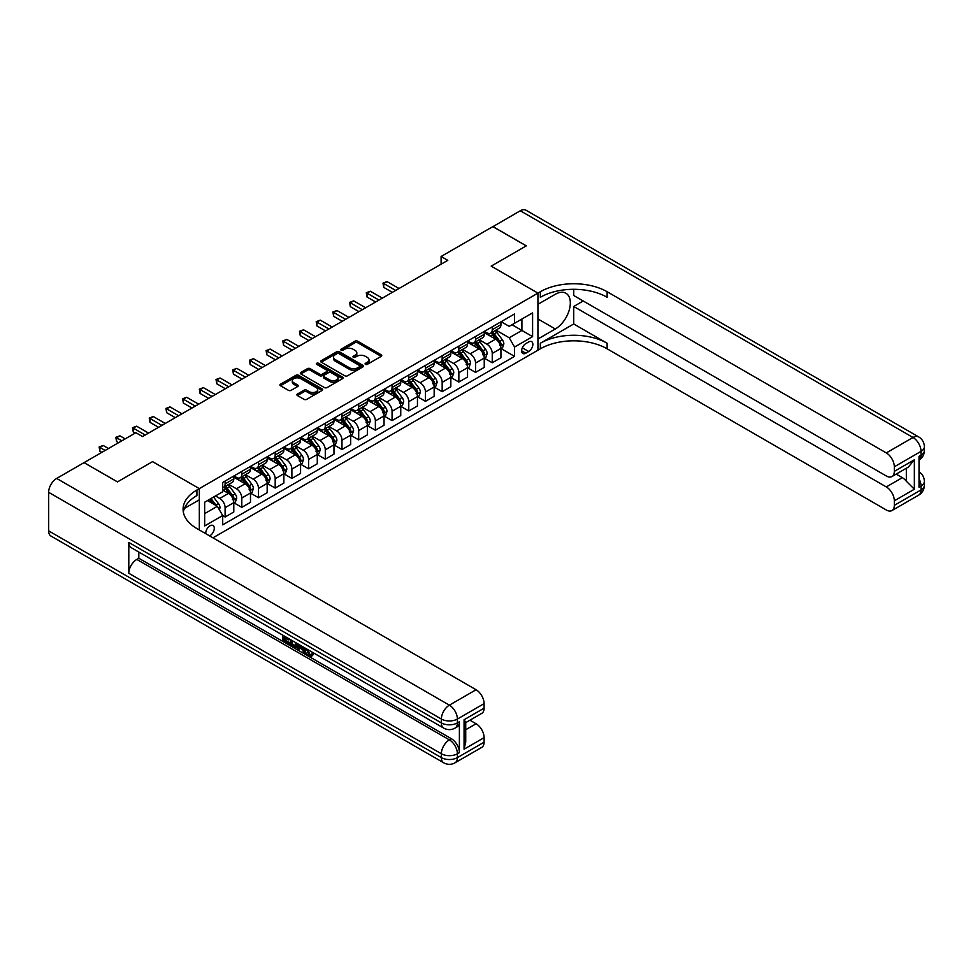 <?xml version="1.0" encoding="UTF-8"?>
<svg xmlns="http://www.w3.org/2000/svg" width="973" height="973" viewBox="0 0 973 973"><rect width="100%" height="100%" fill="white"/><g stroke="black" fill="none" stroke-linecap="round" stroke-linejoin="round"><path stroke-width="1.46" d="M365.459 364.364A1.301 0.754 0 0 0 367.295 364.364L381.234 356.325A1.849 1.07 0 0 0 381.769 355.571A1.849 1.07 0 0 0 381.234 354.804L357.626 341.182A1.849 1.07 0 0 0 354.999 341.182L341.073 349.222A1.301 0.754 0 0 0 342.91 350.28L344.71 349.246A5.935 3.43 0 0 1 353.102 349.246L355.072 350.377A5.935 3.43 0 0 1 356.811 352.798A5.935 3.43 0 0 1 355.072 355.23L353.272 356.264A1.301 0.754 0 0 0 355.109 357.322L356.909 356.288A5.935 3.43 0 0 1 365.301 356.288L367.259 357.419A5.935 3.43 0 0 1 368.998 359.84A5.935 3.43 0 0 1 367.259 362.26L365.459 363.306A1.301 0.754 0 0 0 365.459 364.364L365.459 363.306M209.584 535.88A6.045 3.491 120 0 0 210.01 535.661A6.045 3.491 120 0 0 213.963 530.334A6.045 3.491 120 0 0 213.026 525.493A6.045 3.491 120 0 0 210.01 525.797A6.045 3.491 120 0 0 205.753 533.666M297.446 394.016A1.849 1.07 0 0 0 296.899 394.783A1.849 1.07 0 0 0 297.446 395.537L304.062 399.356A1.849 1.07 0 0 0 306.69 399.356L322.16 390.428A1.849 1.07 0 0 0 322.708 389.662A1.849 1.07 0 0 0 322.16 388.908L298.565 375.286A1.849 1.07 0 0 0 295.938 375.286L280.467 384.213A1.849 1.07 0 0 0 279.92 384.98A1.849 1.07 0 0 0 280.467 385.734L288.47 390.343A1.849 1.07 0 0 0 291.085 390.343L297.714 386.524A1.849 1.07 0 0 0 298.249 385.77A1.849 1.07 0 0 0 297.714 385.016L293.737 382.717A4.962 2.858 0 0 1 292.289 380.698A4.962 2.858 0 0 1 295.354 378.047A4.962 2.858 0 0 1 300.754 378.667L316.298 387.643A4.962 2.858 0 0 1 317.745 389.662A4.962 2.858 0 0 1 314.68 392.314A4.962 2.858 0 0 1 309.28 391.693L306.69 390.197A1.849 1.07 0 0 0 304.062 390.197L297.446 394.016L297.446 395.537M48.65 530.881L441.365 757.614A11.335 6.543 120 0 0 443.712 762.796L50.997 536.074A11.335 6.543 -60 0 1 48.65 530.881L48.65 492.326A11.335 6.543 -60 0 1 56.665 478.436L84.043 462.637L117.441 481.915L152.566 461.628L117.514 481.878L84.116 462.674M84.116 462.589L135.879 432.705L142.557 436.561L447.775 260.35L441.097 256.495L492.849 226.612L526.247 245.889L491.183 266.128L537.935 293.128L199.319 488.616L152.566 461.628L199.319 488.616L196.923 490.003A47.227 27.268 0 0 0 183.082 509.293A47.227 27.268 0 0 0 196.923 528.57L476.089 689.748A11.335 6.543 60 0 1 484.104 703.625L457.395 719.047L457.395 722.903L459.39 721.747A11.335 6.543 60 0 1 457.042 726.94L455.048 728.096A11.335 6.543 -120 0 0 457.395 722.903A11.335 6.543 0 0 1 441.365 722.903L441.365 719.047L48.65 492.326M344.843 375.809A1.849 1.07 0 0 0 347.47 375.809L362.941 366.882A1.849 1.07 0 0 0 363.476 366.128A1.849 1.07 0 0 0 362.941 365.374L339.334 351.74A1.849 1.07 0 0 0 336.719 351.74L321.248 360.679A1.849 1.07 0 0 0 320.701 361.433A1.849 1.07 0 0 0 321.248 362.187L344.843 375.809M317.234 364.644A1.301 0.754 0 0 1 318.56 364.826L318.56 363.282L342.545 377.135A1.849 1.07 0 0 1 343.092 377.901A1.849 1.07 0 0 1 342.545 378.655L327.074 387.582A1.849 1.07 0 0 1 324.459 387.582L300.852 373.96L300.852 372.452A1.849 1.07 0 0 0 300.316 373.206A1.849 1.07 0 0 0 300.852 373.96M300.852 372.452L307.48 368.621A1.849 1.07 0 0 1 310.095 368.621L319.667 374.155A1.849 1.07 0 0 0 322.294 374.155L326.685 371.613A1.849 1.07 0 0 0 327.232 370.859A1.849 1.07 0 0 0 326.685 370.105L316.724 364.352A1.301 0.754 0 0 1 318.56 363.282M528.716 341.937L525.785 343.639A5.85 3.381 120 0 0 521.954 348.796A5.85 3.381 120 0 0 522.854 353.491A5.85 3.381 120 0 0 525.785 353.199L528.716 351.508A5.85 3.381 120 0 0 532.547 346.339A5.85 3.381 120 0 0 531.647 341.645A5.85 3.381 120 0 0 528.716 341.937M199.319 529.957L199.319 488.616L199.319 499.806L184.42 508.405M212.953 537.826L540.343 348.808A47.227 27.268 180 0 1 607.128 348.808L886.306 509.986A11.335 6.543 -120 0 0 891.973 510.545A11.335 6.543 -120 0 0 894.321 505.352L921.03 489.93L921.03 486.074L919.023 487.23L919.023 456.386L921.03 455.23L921.03 451.375L894.321 466.797L894.321 471.346L914.352 459.779L914.352 489.237L906.337 481.221L906.337 468.244M492.922 226.575L526.32 245.853L491.183 266.128L537.935 293.128L537.935 350.195L537.935 339.005L555.303 328.983A21.248 12.272 120 0 0 569.181 310.253A21.248 12.272 120 0 0 565.921 293.226A21.248 12.272 120 0 0 555.303 294.284L537.935 304.306L537.935 293.128L540.343 291.73A47.227 27.268 180 0 1 607.128 291.73L886.306 452.919L913.015 437.485L520.3 210.764L492.922 226.648M501.131 321.698L509.22 326.356L514.559 323.279L514.559 313.951L222.695 482.45L222.695 491.779L204.671 502.19L204.671 525.943L222.695 515.532L222.695 524.873L514.559 356.361L514.559 347.033L509.22 337.777L495.938 330.102M514.559 323.279L532.596 312.868L532.596 336.622L514.559 347.033M441.097 256.495L441.097 264.206M512.017 324.739L521.905 330.455L521.905 319.035L532.596 312.868M509.22 337.777L521.905 330.455L532.596 336.622M204.671 513.61L217.356 506.276L207.468 500.572M222.695 515.617L225.104 517.004L225.104 507.675A7.553 4.366 -120 0 0 219.764 498.419L215.483 495.95M225.104 517.004L233.788 511.993L233.788 502.652A7.553 4.366 -120 0 0 228.448 493.408L222.695 490.088M233.982 502.846L241.803 507.359L241.803 498.03A7.553 4.366 -120 0 0 236.451 488.774L228.789 484.347M241.803 507.359L250.487 502.348L250.487 493.019A7.553 4.366 -120 0 0 245.135 483.763L233.788 477.208M250.681 493.214L258.502 497.726L258.502 488.385A7.553 4.366 -120 0 0 253.15 479.13L245.488 474.702M258.502 497.726L267.174 492.703L267.174 483.374A7.553 4.366 -120 0 0 261.834 474.119L250.487 467.563M267.38 483.569L275.189 488.081L275.189 478.752A7.553 4.366 -120 0 0 269.849 469.497L262.175 465.07M275.189 488.081L283.873 483.07L283.873 473.742A7.553 4.366 -120 0 0 278.533 464.486L267.174 457.93M284.08 473.924L291.888 478.436L291.888 469.108A7.553 4.366 -120 0 0 286.548 459.852L278.874 455.425M291.888 478.436L300.572 473.425L300.572 464.097A7.553 4.366 -120 0 0 295.233 454.841L283.873 448.285M300.779 464.291L308.587 468.804L308.587 459.475A7.553 4.366 -120 0 0 303.248 450.219L295.573 445.792M308.587 468.804L317.271 463.793L317.271 454.452A7.553 4.366 -120 0 0 311.932 445.208L300.572 438.653M317.466 454.646L325.286 459.159L325.286 449.83A7.553 4.366 -120 0 0 319.947 440.574L312.272 436.147M325.286 459.159L333.97 454.148L333.97 444.819A7.553 4.366 -120 0 0 328.619 435.563L317.271 429.008M334.165 445.014L341.985 449.526L341.985 440.185A7.553 4.366 -120 0 0 336.634 430.942L328.971 426.502M341.985 449.526L350.669 444.515L350.669 435.174A7.553 4.366 -120 0 0 345.318 425.919L333.97 419.363M350.864 435.369L358.684 439.881L358.684 430.553A7.553 4.366 -120 0 0 353.333 421.297L345.658 416.87M358.684 439.881L367.356 434.87L367.356 425.542A7.553 4.366 -120 0 0 362.017 416.286L350.669 409.73M367.563 425.736L375.371 430.236L375.371 420.908A7.553 4.366 -120 0 0 370.032 411.652L362.357 407.225M375.371 430.236L384.055 425.225L384.055 415.897A7.553 4.366 -120 0 0 378.716 406.641L367.356 400.085M384.262 416.091L392.07 420.604L392.07 411.275A7.553 4.366 -120 0 0 386.731 402.019L379.056 397.592M392.07 420.604L400.754 415.593L400.754 406.252A7.553 4.366 -120 0 0 395.415 397.008L384.055 390.453M400.949 406.446L408.769 410.959L408.769 401.63A7.553 4.366 -120 0 0 403.43 392.374L395.756 387.947M408.769 410.959L417.453 405.948L417.453 396.619A7.553 4.366 -120 0 0 412.114 387.363L400.754 380.808M417.648 396.814L425.469 401.326L425.469 391.985A7.553 4.366 -120 0 0 420.117 382.742L412.455 378.302M425.469 401.326L434.153 396.315L434.153 386.974A7.553 4.366 -120 0 0 428.801 377.719L417.453 371.163M434.347 387.169L442.168 391.681L442.168 382.353A7.553 4.366 -120 0 0 436.816 373.097L429.154 368.67M442.168 391.681L450.84 386.67L450.84 377.342A7.553 4.366 -120 0 0 445.5 368.086L434.153 361.53M451.046 377.536L458.855 382.048L458.855 372.708A7.553 4.366 -120 0 0 453.515 363.452L445.841 359.025M458.855 382.048L467.539 377.025L467.539 367.697A7.553 4.366 -120 0 0 462.199 358.441L450.84 351.885M467.745 367.891L475.554 372.404L475.554 363.075A7.553 4.366 -120 0 0 470.214 353.819L462.54 349.392M475.554 372.404L484.238 367.393L484.238 358.064A7.553 4.366 -120 0 0 478.898 348.808L467.539 342.253M484.445 358.246L492.253 362.759L492.253 353.43A7.553 4.366 -120 0 0 486.914 344.174L479.239 339.747M492.253 362.759L500.937 357.748L500.937 348.419A7.553 4.366 -120 0 0 495.598 339.163L484.238 332.608M484.445 331.331L486.914 332.766A7.553 4.366 -120 0 0 490.684 333.143A7.553 4.366 -120 0 0 492.253 329.677L492.253 326.831M467.745 340.976L470.214 342.399A7.553 4.366 -120 0 0 473.997 342.776A7.553 4.366 -120 0 0 475.554 339.322L475.554 336.463M451.046 350.621L453.515 352.044A7.553 4.366 -120 0 0 457.298 352.421A7.553 4.366 -120 0 0 458.855 348.954L458.855 346.108M434.347 360.253L436.816 361.688A7.553 4.366 -120 0 0 440.599 362.053A7.553 4.366 -120 0 0 442.168 358.599L442.168 355.741M417.648 369.898L420.117 371.321A7.553 4.366 -120 0 0 423.9 371.698A7.553 4.366 -120 0 0 425.469 368.232L425.469 365.386M400.949 379.531L403.43 380.966A7.553 4.366 -120 0 0 407.201 381.331A7.553 4.366 -120 0 0 408.769 377.877L408.769 375.019M384.262 389.176L386.731 390.599A7.553 4.366 -120 0 0 390.501 390.976A7.553 4.366 -120 0 0 392.07 387.522L392.07 384.663M367.563 398.821L370.032 400.244A7.553 4.366 -120 0 0 373.814 400.621A7.553 4.366 -120 0 0 375.371 397.154L375.371 394.308M350.864 408.453L353.333 409.876A7.553 4.366 -120 0 0 357.115 410.253A7.553 4.366 -120 0 0 358.684 406.799L358.684 403.941M334.165 418.098L336.634 419.521A7.553 4.366 -120 0 0 340.416 419.898A7.553 4.366 -120 0 0 341.985 416.432L341.985 413.586M317.466 427.731L319.947 429.166A7.553 4.366 -120 0 0 323.717 429.531A7.553 4.366 -120 0 0 325.286 426.077L325.286 423.219M300.779 437.376L303.248 438.799A7.553 4.366 -120 0 0 307.018 439.176A7.553 4.366 -120 0 0 308.587 435.722L308.587 432.863M284.08 447.021L286.548 448.444A7.553 4.366 -120 0 0 290.331 448.821A7.553 4.366 -120 0 0 291.888 445.354L291.888 442.508M267.38 456.653L269.849 458.076A7.553 4.366 -120 0 0 273.632 458.453A7.553 4.366 -120 0 0 275.189 454.999L275.189 452.141M250.681 466.298L253.15 467.721A7.553 4.366 -120 0 0 256.933 468.098A7.553 4.366 -120 0 0 258.502 464.632L258.502 461.786M233.982 475.931L236.451 477.366A7.553 4.366 -120 0 0 240.234 477.731A7.553 4.366 -120 0 0 241.803 474.277L241.803 471.419M501.131 348.614L514.559 356.361M490.684 333.143L499.368 328.12A7.553 4.366 -120 0 0 500.937 324.666L500.937 321.808M473.997 342.776L482.669 337.765A7.553 4.366 -120 0 0 484.238 334.311L484.238 331.452M457.298 352.421L465.982 347.41A7.553 4.366 -120 0 0 467.539 343.943L467.539 341.097M440.599 362.053L449.283 357.042A7.553 4.366 -120 0 0 450.84 353.588L450.84 350.73M423.9 371.698L432.584 366.687A7.553 4.366 -120 0 0 434.153 363.221L434.153 360.375M407.201 381.331L415.885 376.32A7.553 4.366 -120 0 0 417.453 372.866L417.453 370.008M390.501 390.976L399.185 385.965A7.553 4.366 -120 0 0 400.754 382.511L400.754 379.652M373.814 400.621L382.498 395.61A7.553 4.366 -120 0 0 384.055 392.143L384.055 389.285M357.115 410.253L365.799 405.242A7.553 4.366 -120 0 0 367.356 401.788L367.356 398.93M340.416 419.898L349.1 414.887A7.553 4.366 -120 0 0 350.669 411.421L350.669 408.575M323.717 429.531L332.401 424.52A7.553 4.366 -120 0 0 333.97 421.066L333.97 418.208M307.018 439.176L315.702 434.165A7.553 4.366 -120 0 0 317.271 430.698L317.271 427.852M290.331 448.821L299.003 443.797A7.553 4.366 -120 0 0 300.572 440.343L300.572 437.485M273.632 458.453L282.316 453.442A7.553 4.366 -120 0 0 283.873 449.988L283.873 447.13M256.933 468.098L265.617 463.087A7.553 4.366 -120 0 0 267.174 459.621L267.174 456.775M240.234 477.731L248.918 472.72A7.553 4.366 -120 0 0 250.487 469.266L250.487 466.408M222.695 487.68A7.553 4.366 -120 0 0 223.535 487.376L232.219 482.365A7.553 4.366 -120 0 0 233.788 478.898L233.788 476.052M223.535 487.376A7.553 4.366 -120 0 0 225.104 483.922L225.104 481.063M217.356 506.276L222.695 515.532M365.982 364.547L367.259 363.805A5.935 3.43 0 0 0 368.998 361.384L368.998 359.84M356.811 352.798L356.811 354.342A5.935 3.43 0 0 1 355.072 356.763L353.783 357.505M381.197 356.337L357.626 342.727A1.849 1.07 0 0 0 354.999 342.727L341.596 350.475M362.941 365.374L362.941 366.882L339.334 353.284A1.849 1.07 0 0 0 336.719 353.284L321.272 362.199L321.248 360.679M359.657 366.651A1.301 0.754 0 0 0 359.657 365.593L338.945 353.637A1.301 0.754 0 0 0 337.108 353.637L335.211 354.731A5.935 3.43 0 0 0 333.471 357.152A5.935 3.43 0 0 0 335.211 359.572L349.368 367.758A5.935 3.43 0 0 0 357.76 367.758L359.657 366.651L359.657 368.195A1.301 0.754 0 0 0 360.034 367.672L360.034 366.128M333.471 357.152L333.471 358.696A5.935 3.43 0 0 0 335.211 361.117L335.211 359.572M359.657 368.195L357.76 369.29A5.935 3.43 0 0 1 349.368 369.29L335.211 361.117M300.876 373.973L307.48 370.166L307.48 368.621M327.232 370.859L327.232 372.404A1.849 1.07 0 0 1 326.685 373.158L322.294 375.687A1.849 1.07 0 0 1 319.667 375.687L310.095 370.166A1.849 1.07 0 0 0 307.48 370.166M318.56 364.826L342.52 378.667M329.604 379.884A4.962 2.858 0 0 0 335.004 380.504A4.962 2.858 0 0 0 338.069 377.865A4.962 2.858 0 0 0 336.622 375.833L331.148 372.671A1.849 1.07 0 0 0 328.521 372.671L324.131 375.213A1.849 1.07 0 0 0 323.583 375.967A1.849 1.07 0 0 0 324.131 376.721L329.604 379.884L329.604 381.428A4.962 2.858 0 0 0 335.004 382.048A4.962 2.858 0 0 0 338.069 379.397L338.069 377.865M323.583 375.967L323.583 377.512A1.849 1.07 0 0 0 324.131 378.266L324.131 376.721M329.604 381.428L324.131 378.266M317.745 389.662L317.745 391.207A4.962 2.858 0 0 1 314.68 393.858A4.962 2.858 0 0 1 309.28 393.238L306.69 391.742A1.849 1.07 0 0 0 304.062 391.742L297.47 395.549M292.289 380.698L292.289 382.243A4.962 2.858 0 0 0 293.737 384.262L293.737 382.717M297.689 386.536L293.737 384.262M322.136 390.441L298.565 376.831A1.849 1.07 0 0 0 295.938 376.831L280.492 385.746L280.467 384.213M500.937 348.723L502.542 347.799L503.868 343.943A5.011 2.895 -120 0 0 502.275 339.686L496.814 332.401A14.449 8.343 -120 0 0 495.245 330.504M489.808 335.831A14.449 8.343 -120 0 0 486.853 332.73M499.575 345.087C500.317 346.096 500.852 345.78 501.168 344.162A5.011 2.895 -120 0 0 499.733 341.146L494.284 333.861A14.449 8.343 -120 0 0 492.703 331.975M491.365 332.754A11.992 6.92 60 0 1 493.323 334.992L497.945 341.158M399.015 288.495L387.059 281.598L383.727 283.52L383.727 287.376L392.338 292.35M491.097 332.9A14.449 8.343 60 0 1 492.679 334.785L496.303 339.626M383.727 287.376L382.985 283.094L395.683 290.428M382.985 283.094L387.059 281.598M484.238 358.368L485.843 357.444L487.181 353.588A5.011 2.895 -120 0 0 485.576 349.319L480.127 342.034A14.449 8.343 -120 0 0 478.546 340.149M473.121 345.464A14.449 8.343 -120 0 0 470.154 342.374M482.876 354.719C483.63 355.729 484.153 355.425 484.469 353.795A5.011 2.895 -120 0 0 483.046 350.791L477.585 343.505A14.449 8.343 -120 0 0 476.004 341.608M474.666 342.387A11.992 6.92 60 0 1 476.636 344.624L481.246 350.791M382.316 298.139L370.36 291.231L367.028 293.165L367.028 297.02L375.639 301.995M474.398 342.545A14.449 8.343 60 0 1 475.979 344.43L479.604 349.271M367.028 297.02L366.298 292.739L378.984 300.061M366.298 292.739L370.36 291.231M467.539 368.013L469.144 367.076L470.482 363.221A5.011 2.895 -120 0 0 468.889 358.964L463.428 351.679A14.449 8.343 -120 0 0 461.847 349.794M456.422 355.109A14.449 8.343 -120 0 0 453.467 352.007M466.176 364.364C466.931 365.374 467.466 365.057 467.782 363.44A5.011 2.895 -120 0 0 466.347 360.424L460.886 353.138A14.449 8.343 -120 0 0 459.305 351.253M457.967 352.031A11.992 6.92 60 0 1 459.937 354.269L464.559 360.436M365.629 307.772L353.673 300.876L350.329 302.798L350.329 306.653L358.94 311.628M457.711 352.177A14.449 8.343 60 0 1 459.28 354.063L462.917 358.915M350.329 306.653L349.599 302.384L362.284 309.706M349.599 302.384L353.673 300.876M450.84 377.646L452.445 376.721L453.783 372.866A5.011 2.895 -120 0 0 452.19 368.597L446.729 361.311A14.449 8.343 -120 0 0 445.148 359.426M439.723 364.753A14.449 8.343 -120 0 0 436.768 361.652M449.477 374.009C450.231 375.006 450.767 374.702 451.083 373.073A5.011 2.895 -120 0 0 449.648 370.068L444.187 362.783A14.449 8.343 -120 0 0 442.618 360.898M441.268 361.664A11.992 6.92 60 0 1 443.238 363.914L447.86 370.068M348.93 317.417L336.974 310.521L333.63 312.442L333.63 316.298L342.253 321.272M441.012 361.822A14.449 8.343 60 0 1 442.581 363.707L446.218 368.548M333.63 316.298L332.9 312.017L345.585 319.339M332.9 312.017L336.974 310.521M434.153 387.29L435.746 386.366L437.084 382.511A5.011 2.895 -120 0 0 435.49 378.242L430.03 370.956A14.449 8.343 -120 0 0 428.448 369.071M423.024 374.386A14.449 8.343 -120 0 0 420.068 371.297M432.778 383.642C433.532 384.651 434.067 384.347 434.384 382.717A5.011 2.895 -120 0 0 432.949 379.713L427.488 372.416A14.449 8.343 -120 0 0 425.919 370.531M424.569 371.309A11.992 6.92 60 0 1 426.539 373.547L431.161 379.713M332.231 327.062L320.275 320.153L316.93 322.087L316.93 325.943L325.554 330.917M424.313 371.455A14.449 8.343 60 0 1 425.894 373.352L429.519 378.193M316.93 325.943L316.201 321.662L328.886 328.983M316.201 321.662L320.275 320.153M573.729 323.973L540.343 343.25A47.227 27.268 180 0 1 607.128 343.25L573.729 323.973L573.729 306.471L583.216 300.985M573.729 289.297L573.729 295.512L886.306 475.967A11.335 6.543 -120 0 0 891.973 476.539A11.335 6.543 -120 0 0 894.321 471.346M914.352 489.237L894.321 500.803L894.321 505.352M894.321 500.803A11.335 6.543 -120 0 0 886.306 486.926L902.324 477.67A11.335 6.543 60 0 1 906.337 481.221M573.729 306.471L886.306 486.926M520.3 210.764A11.335 6.543 -60 0 1 525.967 210.204L918.682 436.926A11.335 6.543 120 0 0 913.015 437.485A11.335 6.543 60 0 1 921.03 451.375A11.335 6.543 180 0 0 924.35 446.741A11.335 11.335 0 0 0 918.682 436.926M894.321 466.797A11.335 6.543 -120 0 0 886.306 452.919M896.169 474.106L902.324 477.67M540.343 291.73L540.343 297.288A47.227 27.268 180 0 1 607.128 297.288L607.128 291.73M891.973 476.539L908.356 467.076L914.352 459.779M307.48 649.392L309.961 654.574L310.886 654.902M306.519 648.894L308.891 655.194L310.448 655.388L312.199 653.552L313.33 654.513L311.324 656.629L308.988 656.325C306.531 654.647 305.291 652.336 305.279 649.368L305.364 648.225M299.976 648.152L298.395 650.086L297.191 649.392L299.222 644.673M304.306 647.617L305.899 653.187L304.829 653.807L303.637 653.114L302.725 649.733L299.307 647.763L298.395 650.086M285.077 638.13L285.077 640.1L289.808 642.825L289.808 643.895L288.738 644.503L282.875 641.122L282.875 635.247M289.285 638.945L288.227 639.942L284.007 637.51L284.007 640.708L285.077 640.1M128.801 542.447L441.365 722.903A11.335 6.543 120 0 0 443.712 728.096L131.148 547.641A11.335 6.543 -60 0 1 128.801 542.447L128.801 573.292A11.335 6.543 -60 0 1 136.804 559.414L138.811 558.259L451.375 738.714A11.335 6.543 60 0 1 459.39 752.603L459.39 721.747M138.811 558.259L138.811 552.068M296.765 643.262L296.85 644.515L297.896 643.919L296.814 646.96L295.743 647.58L290.282 645.403L290.282 639.516M464.072 719.74L465.726 722.258L465.726 742.071L464.072 749.21L464.072 719.74L484.104 708.174L484.104 703.625M484.104 708.174A11.335 6.543 60 0 1 481.757 713.367L465.726 722.623M469.923 720.202L476.089 723.754A11.335 6.543 60 0 1 484.104 737.643L464.072 749.21M459.39 752.603L457.395 753.759L457.395 757.614L484.104 742.192L484.104 737.643M484.104 742.192A11.335 6.543 60 0 1 481.757 747.373L455.048 762.796A11.335 6.543 -120 0 0 457.395 757.614A11.335 6.543 0 0 1 441.365 757.614L441.365 753.759L128.801 573.292M196.923 490.003L196.923 495.561A47.227 27.268 0 0 0 183.338 512.066M284.007 640.708L288.738 643.445L289.808 642.825M288.738 643.445L288.738 644.503M284.007 635.892L288.689 638.604M288.227 638.872L288.227 639.942M296.85 644.515L295.743 647.58M291.413 640.161L291.413 644.977L293.055 645.938L294.953 646.376L295.646 642.606M292.472 640.781L292.472 644.369L296.023 645.756M291.413 644.977L292.472 644.369M293.055 645.938L294.126 645.318M302.81 646.753L304.829 653.807M300.28 645.281L299.648 646.887L302.384 648.468L301.752 646.145M300.949 645.671L301.983 647.009M299.648 646.887L300.718 646.279M308.891 655.194L309.961 654.574M306.41 650.013L307.432 649.417M311.141 654.172L312.26 655.133L313.33 654.513M312.26 655.133L311.324 656.629M417.453 396.923L419.059 395.999L420.385 392.143A5.011 2.895 -120 0 0 418.791 387.886L413.33 380.601A14.449 8.343 -120 0 0 411.761 378.704M406.325 384.031A14.449 8.343 -120 0 0 403.369 380.93M416.079 393.287C416.833 394.296 417.368 393.98 417.685 392.362A5.011 2.895 -120 0 0 416.249 389.346L410.801 382.061A14.449 8.343 -120 0 0 409.219 380.175M407.869 380.954A11.992 6.92 60 0 1 409.84 383.192L414.462 389.358M315.532 336.694L303.576 329.798L300.243 331.72L300.243 335.576L308.855 340.55M407.614 381.1A14.449 8.343 60 0 1 409.195 382.985L412.82 387.826M300.243 335.576L299.502 331.294L312.199 338.628M299.502 331.294L303.576 329.798M400.754 406.568L402.36 405.644L403.698 401.788A5.011 2.895 -120 0 0 402.092 397.519L396.631 390.234A14.449 8.343 -120 0 0 395.062 388.349M389.638 393.664A14.449 8.343 -120 0 0 386.67 390.574M399.392 402.919C400.134 403.929 400.669 403.625 400.985 401.995A5.011 2.895 -120 0 0 399.562 398.991L394.101 391.705A14.449 8.343 -120 0 0 392.52 389.808M391.182 390.587A11.992 6.92 60 0 1 393.153 392.824L397.762 398.991M298.833 346.339L286.877 339.431L283.544 341.365L283.544 345.22L292.155 350.195M390.915 390.745A14.449 8.343 60 0 1 392.496 392.63L396.12 397.471M283.544 345.22L282.802 340.939L295.5 348.261M282.802 340.939L286.877 339.431M384.055 416.201L385.661 415.276L386.999 411.421A5.011 2.895 -120 0 0 385.393 407.164L379.944 399.879A14.449 8.343 -120 0 0 378.363 397.993M372.939 403.309A14.449 8.343 -120 0 0 369.971 400.207M382.693 412.564C383.447 413.574 383.982 413.257 384.299 411.64A5.011 2.895 -120 0 0 382.863 408.624L377.402 401.338A14.449 8.343 -120 0 0 375.821 399.453M374.483 400.231A11.992 6.92 60 0 1 376.454 402.469L381.063 408.636M282.134 355.972L270.19 349.076L266.845 350.998L266.845 354.853L275.456 359.828M374.228 400.377A14.449 8.343 60 0 1 375.797 402.263L379.434 407.115M266.845 354.853L266.115 350.584L278.801 357.906M266.115 350.584L270.19 349.076M367.356 425.846L368.962 424.921L370.299 421.066A5.011 2.895 -120 0 0 368.706 416.797L363.245 409.511A14.449 8.343 -120 0 0 361.664 407.626M356.24 412.941A14.449 8.343 -120 0 0 353.284 409.852M365.994 422.209C366.748 423.206 367.283 422.902 367.599 421.273A5.011 2.895 -120 0 0 366.164 418.268L360.703 410.983A14.449 8.343 -120 0 0 359.134 409.098M357.784 409.864A11.992 6.92 60 0 1 359.755 412.102L364.376 418.268M265.447 365.617L253.491 358.709L250.146 360.642L250.146 364.498L258.769 369.472M357.529 410.022A14.449 8.343 60 0 1 359.098 411.907L362.734 416.748M250.146 364.498L249.416 360.217L262.102 367.539M249.416 360.217L253.491 358.709M350.669 435.49L352.262 434.566L353.6 430.698A5.011 2.895 -120 0 0 352.007 426.442L346.546 419.156A14.449 8.343 -120 0 0 344.965 417.271M339.541 422.586A14.449 8.343 -120 0 0 336.585 419.485M349.295 431.842C350.049 432.851 350.584 432.547 350.9 430.917A5.011 2.895 -120 0 0 349.465 427.901L344.004 420.616A14.449 8.343 -120 0 0 342.435 418.731M341.085 419.509A11.992 6.92 60 0 1 343.055 421.747L347.677 427.913M248.747 375.262L236.792 368.353L233.447 370.287L233.447 374.143L242.07 379.117M340.83 419.655A14.449 8.343 60 0 1 342.411 421.552L346.035 426.393M233.447 374.143L232.717 369.862L245.403 377.183M232.717 369.862L236.792 368.353M333.97 445.123L335.576 444.199L336.901 440.343A5.011 2.895 -120 0 0 335.308 436.086L329.847 428.801A14.449 8.343 -120 0 0 328.278 426.904M322.841 432.231A14.449 8.343 -120 0 0 319.886 429.129M332.596 441.487C333.35 442.484 333.885 442.18 334.201 440.562A5.011 2.895 -120 0 0 332.766 437.546L327.317 430.261A14.449 8.343 -120 0 0 325.736 428.375M324.386 429.154A11.992 6.92 60 0 1 326.356 431.392L330.978 437.558M232.048 384.894L220.093 377.998L216.76 379.92L216.76 383.776L225.371 388.75M324.131 429.3A14.449 8.343 60 0 1 325.712 431.185L329.336 436.026M216.76 383.776L216.018 379.494L228.704 386.828M216.018 379.494L220.093 377.998M317.271 454.768L318.876 453.844L320.202 449.988A5.011 2.895 -120 0 0 318.609 445.719L313.148 438.434A14.449 8.343 -120 0 0 311.579 436.549M306.142 441.864A14.449 8.343 -120 0 0 303.187 438.774M315.897 451.119C316.651 452.129 317.186 451.825 317.502 450.195A5.011 2.895 -120 0 0 316.067 447.191L310.618 439.905A14.449 8.343 -120 0 0 309.037 438.008M307.699 438.787A11.992 6.92 60 0 1 309.657 441.024L314.279 447.191M215.349 394.539L203.393 387.631L200.061 389.565L200.061 393.42L208.672 398.395M307.432 438.932A14.449 8.343 60 0 1 309.013 440.83L312.637 445.67M200.061 393.42L199.319 389.139L212.017 396.461M199.319 389.139L203.393 387.631M300.572 464.401L302.177 463.476L303.515 459.621A5.011 2.895 -120 0 0 301.91 455.364L296.461 448.079A14.449 8.343 -120 0 0 294.88 446.181M289.455 451.508A14.449 8.343 -120 0 0 286.488 448.407M299.21 460.764C299.964 461.774 300.487 461.457 300.803 459.84A5.011 2.895 -120 0 0 299.38 456.824L293.919 449.538A14.449 8.343 -120 0 0 292.338 447.653M291 448.431A11.992 6.92 60 0 1 292.97 450.669L297.58 456.836M198.65 404.172L186.694 397.276L183.362 399.198L183.362 403.053L191.973 408.028M290.732 448.577A14.449 8.343 60 0 1 292.314 450.463L295.938 455.315M183.362 403.053L182.632 398.772L195.318 406.106M182.632 398.772L186.694 397.276M283.873 474.046L285.478 473.121L286.816 469.266A5.011 2.895 -120 0 0 285.223 464.997L279.762 457.711A14.449 8.343 -120 0 0 278.181 455.826M272.756 461.141A14.449 8.343 -120 0 0 269.801 458.052M282.511 470.397C283.265 471.406 283.8 471.102 284.116 469.473A5.011 2.895 -120 0 0 282.681 466.468L277.22 459.183A14.449 8.343 -120 0 0 275.639 457.298M274.301 458.064A11.992 6.92 60 0 1 276.271 460.302L280.893 466.468M181.963 413.817L170.007 406.909L166.663 408.842L166.663 412.698L175.274 417.672M274.045 458.222A14.449 8.343 60 0 1 275.614 460.107L279.251 464.948M166.663 412.698L165.933 408.417L178.618 415.739M165.933 408.417L170.007 406.909M267.174 483.69L268.779 482.754L270.117 478.898A5.011 2.895 -120 0 0 268.524 474.642L263.063 467.356A14.449 8.343 -120 0 0 261.482 465.471M256.057 470.786A14.449 8.343 -120 0 0 253.102 467.685M265.811 480.042C266.566 481.051 267.101 480.735 267.417 479.117A5.011 2.895 -120 0 0 265.982 476.101L260.521 468.816A14.449 8.343 -120 0 0 258.952 466.931M257.602 467.709A11.992 6.92 60 0 1 259.572 469.947L264.194 476.113M165.264 423.45L153.308 416.553L149.964 418.487L149.964 422.343L158.587 427.305M257.346 467.855A14.449 8.343 60 0 1 258.915 469.74L262.552 474.593M149.964 422.343L149.234 418.062L161.919 425.383M149.234 418.062L153.308 416.553M250.487 493.323L252.08 492.399L253.418 488.543A5.011 2.895 -120 0 0 251.825 484.286L246.364 477.001A14.449 8.343 -120 0 0 244.782 475.104M239.358 480.431A14.449 8.343 -120 0 0 236.403 477.329M249.112 489.687C249.866 490.684 250.402 490.38 250.718 488.762A5.011 2.895 -120 0 0 249.283 485.746L243.822 478.461A14.449 8.343 -120 0 0 242.253 476.575M240.903 477.354A11.992 6.92 60 0 1 242.873 479.592L247.495 485.758M148.565 433.094L136.609 426.198L133.265 428.12L133.265 431.976L135.211 433.094M240.647 477.5A14.449 8.343 60 0 1 242.228 479.385L245.853 484.226M133.265 431.976L132.535 427.694L145.22 435.028M132.535 427.694L136.609 426.198M233.788 502.968L235.393 502.044L236.719 498.188A5.011 2.895 -120 0 0 235.125 493.919L229.664 486.634A14.449 8.343 -120 0 0 228.096 484.749M232.413 499.319C233.167 500.329 233.702 500.025 234.019 498.395A5.011 2.895 -120 0 0 232.583 495.391L227.135 488.105A14.449 8.343 -120 0 0 225.554 486.208M224.204 486.986A11.992 6.92 60 0 1 226.174 489.224L230.796 495.391M125.189 438.884L119.91 435.831L116.578 437.765L116.578 441.62L118.511 442.739M223.948 487.132A14.449 8.343 60 0 1 225.529 489.03L229.154 493.87M116.578 441.62L115.836 437.339L121.844 440.805M115.836 437.339L119.91 435.831M219.363 509.755L220.032 507.821A5.011 2.895 -120 0 0 218.426 503.564L213.561 497.057M108.49 448.517L103.211 445.476L99.878 447.398L99.878 451.253L101.812 452.372M216.347 505.692A5.011 2.895 -120 0 0 215.897 505.023L211.019 498.529M209.767 499.246L213.269 503.917M209.414 499.453L212.382 503.406M99.878 451.253L99.137 446.972L105.157 450.45M99.137 446.972L103.211 445.476M219.764 498.419L228.448 493.408M236.451 488.774L245.135 483.763M253.15 479.13L261.834 474.119M269.849 469.497L278.533 464.486M286.548 459.852L295.233 454.841M303.248 450.219L311.932 445.208M319.947 440.574L328.619 435.563M336.634 430.942L345.318 425.919M353.333 421.297L362.017 416.286M370.032 411.652L378.716 406.641M386.731 402.019L395.415 397.008M403.43 392.374L412.114 387.363M420.117 382.742L428.801 377.719M436.816 373.097L445.5 368.086M453.515 363.452L462.199 358.441M470.214 353.819L478.898 348.808M486.914 344.174L495.598 339.163M492.253 329.677L500.937 324.666M492.253 353.43L500.937 348.419M475.554 363.075L484.238 358.064M475.554 339.322L484.238 334.311M458.855 372.708L467.539 367.697M458.855 348.954L467.539 343.943M442.168 382.353L450.84 377.342M442.168 358.599L450.84 353.588M425.469 391.985L434.153 386.974M425.469 368.232L434.153 363.221M408.769 401.63L417.453 396.619M408.769 377.877L417.453 372.866M392.07 411.275L400.754 406.252M392.07 387.522L400.754 382.511M375.371 420.908L384.055 415.897M375.371 397.154L384.055 392.143M358.684 430.553L367.356 425.542M358.684 406.799L367.356 401.788M341.985 440.185L350.669 435.174M341.985 416.432L350.669 411.421M325.286 449.83L333.97 444.819M325.286 426.077L333.97 421.066M308.587 459.475L317.271 454.452M308.587 435.722L317.271 430.698M291.888 469.108L300.572 464.097M291.888 445.354L300.572 440.343M275.189 478.752L283.873 473.742M275.189 454.999L283.873 449.988M258.502 488.385L267.174 483.374M258.502 464.632L267.174 459.621M241.803 498.03L250.487 493.019M241.803 474.277L250.487 469.266M225.104 507.675L233.788 502.652M225.104 483.922L233.788 478.898M522.319 347.811L528.716 351.508M521.637 350.815L525.785 353.199M367.259 363.805L367.259 362.26M353.272 357.322L353.272 356.264M355.072 356.763L355.072 355.23M341.073 350.28L341.073 349.222M354.999 342.727L354.999 341.182M357.626 342.727L357.626 341.182M381.234 356.325L381.234 354.804M336.719 353.284L336.719 351.74M339.334 353.284L339.334 351.74M349.368 369.29L349.368 367.758M357.76 369.29L357.76 367.758M310.095 370.166L310.095 368.621M319.667 375.687L319.667 374.155M322.294 375.687L322.294 374.155M326.685 373.158L326.685 371.613M342.545 378.655L342.545 377.135M304.062 391.742L304.062 390.197M306.69 391.742L306.69 390.197M309.28 393.238L309.28 391.693M297.714 386.524L297.714 385.016M295.938 376.831L295.938 375.286M298.565 376.831L298.565 375.286M322.16 390.428L322.16 388.908M500.56 345.938L503.844 344.041M494.284 333.861L496.814 332.401M490.343 336.135L492.679 334.785M499.733 341.146L502.275 339.686M499.344 343.104L501.168 344.162M483.861 355.571L487.145 353.686M477.585 343.505L480.127 342.034M473.644 345.78L475.979 344.43M483.046 350.791L485.576 349.319M482.644 352.737L484.469 353.795M467.174 365.216L470.446 363.318M460.886 353.138L463.428 351.679M456.957 355.413L459.28 354.063M466.347 360.424L468.889 358.964M465.945 362.382L467.782 363.44M450.475 374.86L453.746 372.963M444.187 362.783L446.729 361.311M440.258 365.057L442.581 363.707M449.648 370.068L452.19 368.597M449.246 372.027L451.083 373.073M433.776 384.493L437.059 382.596M427.488 372.416L430.03 370.956M423.559 374.69L425.894 373.352M432.949 379.713L435.49 378.242M432.559 381.659L434.384 382.717M540.343 343.25L540.343 348.808M607.128 343.25L607.128 348.808M919.023 478.801A11.335 6.543 60 0 1 921.03 486.074A11.335 6.543 180 0 0 924.35 481.453A11.335 11.335 0 0 0 919.023 471.844M918.682 495.123A11.335 11.335 0 0 0 924.35 485.308A11.335 6.543 0 0 1 921.03 489.93A11.335 6.543 60 0 1 918.682 495.123L891.973 510.545M919.023 460.205A11.335 11.335 0 0 0 924.35 450.596A11.335 6.543 0 0 1 921.03 455.23A11.335 6.543 60 0 1 919.023 460.193M537.935 318.962L555.303 328.983M56.665 478.436L449.38 705.17L476.089 689.748M136.804 559.414L449.38 739.869L451.375 738.714M465.726 729.738L476.089 723.754M449.38 705.17A11.335 6.543 120 0 0 441.365 719.047A11.335 6.543 180 0 0 457.395 719.047A11.335 6.543 -120 0 0 449.38 705.17M449.38 739.869A11.335 6.543 120 0 0 441.365 753.759A11.335 6.543 180 0 0 457.395 753.759A11.335 6.543 -120 0 0 449.38 739.869M417.076 394.138L420.36 392.241M410.801 382.061L413.33 380.601M406.86 384.335L409.195 382.985M416.249 389.346L418.791 387.886M415.86 391.304L417.685 392.362M400.377 403.771L403.661 401.885M394.101 391.705L396.631 390.234M390.161 393.968L392.496 392.63M399.562 398.991L402.092 397.519M399.161 400.937L400.985 401.995M383.678 413.416L386.962 411.518M377.402 401.338L379.944 399.879M373.462 403.613L375.797 402.263M382.863 408.624L385.393 407.164M382.462 410.582L384.299 411.64M366.991 423.06L370.263 421.163M360.703 410.983L363.245 409.511M356.775 413.257L359.098 411.907M366.164 418.268L368.706 416.797M365.763 420.227L367.599 421.273M350.292 432.693L353.564 430.796M344.004 420.616L346.546 419.156M340.076 422.89L342.411 421.552M349.465 427.901L352.007 426.442M349.076 429.859L350.9 430.917M333.593 442.338L336.877 440.441M327.317 430.261L329.847 428.801M323.377 432.535L325.712 431.185M332.766 437.546L335.308 436.086M332.377 439.504L334.201 440.562M316.894 451.971L320.178 450.085M310.618 439.905L313.148 438.434M306.677 442.168L309.013 440.83M316.067 447.191L318.609 445.719M315.678 449.137L317.502 450.195M300.195 461.616L303.479 459.718M293.919 449.538L296.461 448.079M289.978 451.813L292.314 450.463M299.38 456.824L301.91 455.364M298.979 458.782L300.803 459.84M283.508 471.248L286.78 469.363M277.22 459.183L279.762 457.711M273.291 461.457L275.614 460.107M282.681 466.468L285.223 464.997M282.279 468.427L284.116 469.473M266.809 480.893L270.08 478.996M260.521 468.816L263.063 467.356M256.592 471.09L258.915 469.74M265.982 476.101L268.524 474.642M265.58 478.059L267.417 479.117M250.11 490.538L253.394 488.641M243.822 478.461L246.364 477.001M239.893 480.735L242.228 479.385M249.283 485.746L251.825 484.286M248.893 487.704L250.718 488.762M233.411 500.171L236.694 498.285M227.135 488.105L229.664 486.634M223.194 490.368L225.529 489.03M232.583 495.391L235.125 493.919M232.194 497.337L234.019 498.395M218.73 508.648L219.995 507.918M215.897 505.023L218.426 503.564M924.35 481.453L924.35 485.308M924.35 446.741L924.35 450.596M443.712 728.096A11.335 11.335 0 0 0 455.048 728.096M443.712 762.796A11.335 11.335 0 0 0 455.048 762.796"/></g></svg>
